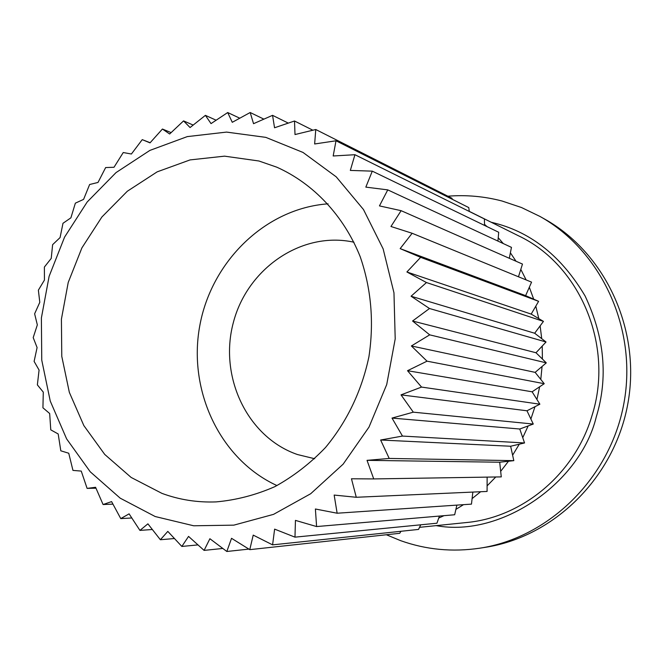 <?xml version="1.0" encoding="UTF-8"?>
<svg xmlns="http://www.w3.org/2000/svg" width="664" height="664" viewBox="0 0 664 664"><rect width="100%" height="100%" fill="white"/><g stroke="black" fill="none" stroke-linecap="round" stroke-linejoin="round"><path stroke-width="1" d="M491.152 222.216L495.419 223.303C532.047 232.832 561.935 257.043 585.075 295.945C604.589 337.295 608.315 377.633 596.264 416.934C580.61 482.263 501.801 537.832 436.124 525.631M354.941 154.712L333.179 155.982L336.009 140.785L314.645 143.98L315.765 129.513L295.007 134.551L294.509 121.006L274.547 127.77L272.555 115.337L253.54 123.687L250.187 112.515L232.275 122.309L227.702 112.54L211.028 123.612L205.4 115.362L190.07 127.538L183.554 120.898L169.66 133.995L162.423 129.032L150.022 142.868L142.245 139.639L131.406 154.006L123.247 152.537L114 167.27L105.651 167.56L98.006 182.451L89.632 184.509L83.589 199.374L75.356 203.159L70.907 217.825L62.98 223.295L60.075 237.579L52.622 244.667L51.228 258.404L44.388 267.044L44.446 280.059L38.371 290.168L39.79 302.311L34.628 313.781L37.333 324.895L33.2 337.611L37.093 347.562L34.113 361.399L39.076 370.055L37.367 384.879L43.284 392.125L42.928 407.787L49.667 413.514L50.771 429.849L58.183 433.966L60.806 450.806L68.741 453.238L72.957 470.402L81.249 471.083L87.1 488.389L95.583 487.285L103.086 504.532L111.593 501.602L120.765 518.609L129.098 513.853L139.93 530.403L147.906 523.838L160.373 539.741L167.809 531.399L181.845 546.447L188.551 536.404L204.097 550.398L209.89 538.728L226.839 551.485L231.537 538.313L249.772 549.651L253.216 535.109L272.589 544.862L274.622 529.125L294.974 537.151L295.447 520.385L316.595 526.56L315.392 508.998L337.138 513.222L334.158 495.07L356.277 497.278L351.463 478.777L373.732 478.927L367.034 460.343L389.212 458.434L380.621 440.016L402.475 436.074L392.017 418.079L413.307 412.17L401.031 394.864L421.54 387.079L407.522 370.703L427.027 361.174L411.381 345.961L429.691 334.855L412.568 321.011L429.5 308.511L411.066 296.227L426.462 282.549L406.899 271.974L420.644 257.341L400.16 248.618L412.145 233.272L390.955 226.49L401.122 210.679L379.451 205.898L387.759 189.879L365.831 187.123L372.288 171.146L350.326 170.416L354.941 154.712L484.396 218.954L484.529 224.382L487.11 226.665M372.288 171.146L498.705 232.267L498.232 237.737L503.304 243.588M387.759 189.879L511.463 247.373L510.384 252.801L516.028 261.234M401.122 210.679L522.477 264.073L520.808 269.377L526.137 279.917M412.145 233.272L531.573 282.142L529.324 287.246L533.69 299.173L538.604 301.332L535.798 306.17L538.811 318.629L543.451 321.384L540.131 325.866L541.724 338.673L546.032 341.993L542.231 346.06L542.397 359.033L546.289 362.868L542.073 366.462L540.786 379.41L544.231 383.709L539.649 386.772L536.935 399.504L539.865 404.202L534.985 406.692L530.885 419.026L533.275 424.047L528.162 425.923L522.742 437.676L524.543 442.954L519.281 444.199L512.616 455.197L513.82 460.65L508.475 461.248L500.673 471.34L501.27 476.893L373.732 478.927M495.776 476.976L487.102 485.874L487.077 491.443L356.277 497.278M480.636 491.733L472.096 498.614L471.473 504.125L337.138 513.222M463.514 504.665L455.894 509.388L454.674 514.758L316.595 526.56M444 515.671L438.73 518.061L436.945 523.215L294.974 537.151M49.111 276.34L64.591 237.089L87.2 201.964L116.034 172.59L149.881 150.404L187.281 136.61L226.557 132.095L265.808 137.365L303.033 152.454L336.233 176.856L363.482 209.533L383.145 248.884L393.968 292.824L395.204 338.914L386.722 384.539L369.01 427.076L343.147 464.153L310.677 493.742L273.535 514.368L233.819 525.149L193.689 525.78L155.193 516.534L120.184 498.158L90.246 471.797L66.624 438.896L50.265 401.106L41.757 360.178L41.384 317.981L49.111 276.34M447.868 196.204C466.12 194.735 484.189 196.345 502.075 201.026L521.439 207.5L539.956 216.439C601.285 250.602 637.598 328.431 623.969 402.99C610.556 477.59 549.236 537.724 479.815 548.182C452.458 552.24 426.039 549.726 400.558 540.629L386.373 534.752M479.815 548.182L485.085 547.36C553.867 536.993 614.582 477.499 627.845 403.695C641.333 329.925 605.369 252.909 544.604 219.054L539.956 216.439M258.918 160.995L224.548 156.156L190.078 159.908L157.169 171.851L127.33 191.232L101.882 217.003L81.896 247.896L68.218 282.466L61.412 319.16L61.777 356.352L69.346 392.374L83.847 425.591L104.729 454.433L131.14 477.441L161.95 493.377C179.313 499.784 197.382 502.623 216.165 501.893C236.218 500.1 255.798 495.012 274.913 486.629C293.422 476.42 310.304 463.364 325.551 447.453C347.172 421.325 361.631 391.088 368.927 356.742C374.156 322.015 371.234 288.624 360.154 256.57C343.678 215.551 313.458 183.613 276.838 167.195L258.918 160.995M328.074 203.831C265.517 208.313 211.285 261.4 199.723 326.065C187.846 390.673 219.983 459.422 276.979 485.583M314.694 458.733L297.489 454.541C247.298 437.294 218.738 376.687 233.33 322.629C247.274 268.397 301.946 230.732 353.953 242.219M400.965 531.283L399.711 533.3L249.772 549.651M420.719 524.809L418.536 529.424L272.589 544.862M439.419 516.061L438.73 518.061M456.865 505.113L455.894 509.388M472.843 492.082L472.096 498.614M487.135 477.117L487.102 485.874M508.475 461.248L499.701 462.219L500.673 471.34M519.281 444.199L510.641 446.241L512.616 455.197M528.162 425.923L519.771 429.01L522.742 437.676M534.985 406.692L526.975 410.784L530.885 419.026M539.649 386.772L532.121 391.81L536.935 399.504M542.073 366.462L535.142 372.371L540.786 379.41M542.231 346.06L535.997 352.75L542.397 359.033M540.131 325.866L534.669 333.237L541.724 338.673M535.798 306.17L531.192 314.105L538.811 318.629M529.324 287.246L525.622 295.638L533.69 299.173M520.808 269.377L518.476 276.78M510.384 252.801L509.305 258.279M498.232 237.737L497.942 241.09M484.529 224.382L484.554 225.428M336.009 140.785L468.767 207.591L469.282 211.451M315.765 129.513L452.026 198.304L452.275 199.291M288.267 123.097L272.555 115.337M250.187 112.515L263.857 119.122M312.852 130.21L294.509 121.006M227.702 112.54L239.746 118.184M205.4 115.362L216.115 120.201M183.554 120.898L193.158 125.056M162.423 129.032L171.105 132.609M142.245 139.639L150.155 142.718M525.622 295.638L400.16 248.618M538.604 301.332L420.644 257.341M531.192 314.105L406.899 271.974M543.451 321.384L426.462 282.549M534.669 333.237L411.066 296.227M546.032 341.993L429.5 308.511M535.997 352.75L412.568 321.011M546.289 362.868L429.691 334.855M535.142 372.371L411.381 345.961M544.231 383.709L427.027 361.174M532.121 391.81L407.522 370.703M539.865 404.202L421.54 387.079M526.975 410.784L401.031 394.864M533.275 424.047L413.307 412.17M519.771 429.01L392.017 418.079M524.543 442.954L402.475 436.074M510.641 446.241L380.621 440.016M513.82 460.65L389.212 458.434M499.701 462.219L367.034 460.343M87.1 488.389L95.973 488.198M103.086 504.532L112.938 504.142M120.765 518.609L131.762 517.978M248.884 549.103L226.839 551.485M139.93 530.403L152.313 529.507M222.78 548.456L204.097 550.398M160.373 539.741L174.424 538.537M197.955 544.903L181.845 546.447M419.523 527.332L466.36 522.543C522.369 517.497 574.883 473.938 591.956 415.747C614.432 345.695 580.004 264.712 518.36 235.728L469.274 211.359"/></g></svg>
